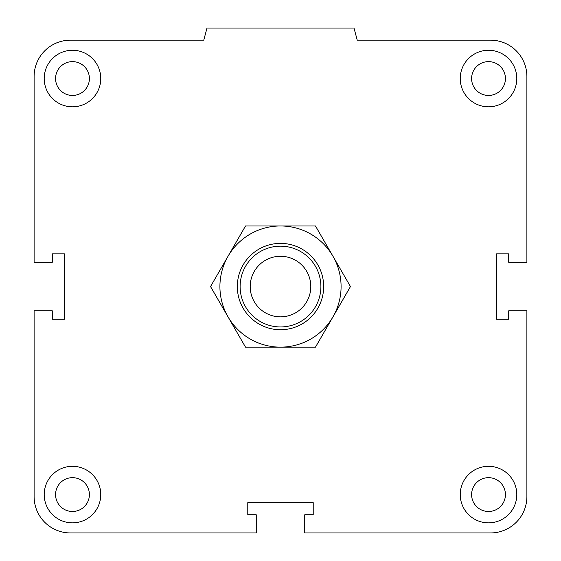 <?xml version="1.0" encoding="UTF-8"?>
<svg xmlns="http://www.w3.org/2000/svg" width="561" height="561" viewBox="0 0 561 561"><rect width="100%" height="100%" fill="white"/><g stroke="black" fill="none" stroke-linecap="round" stroke-linejoin="round"><path stroke-width="0.84" d="M471.605 494.578A16.914 16.914 0 0 1 488.519 477.663A16.914 16.914 0 0 1 505.433 494.578A16.914 16.914 0 0 1 488.519 511.492A16.914 16.914 0 0 1 471.605 494.578M460.244 494.578A28.274 28.274 0 0 1 502.656 470.09A28.274 28.274 0 0 1 502.656 519.065A28.274 28.274 0 0 1 460.244 494.578M55.567 494.578A16.914 16.914 0 0 1 72.481 477.663A16.914 16.914 0 0 1 89.395 494.578A16.914 16.914 0 0 1 72.481 511.492A16.914 16.914 0 0 1 55.567 494.578M44.207 494.578A28.274 28.274 0 0 1 86.618 470.09A28.274 28.274 0 0 1 86.618 519.065A28.274 28.274 0 0 1 44.207 494.578M55.567 78.54A16.914 16.914 0 0 1 72.481 61.626A16.914 16.914 0 0 1 89.395 78.54A16.914 16.914 0 0 1 72.481 95.454A16.914 16.914 0 0 1 55.567 78.54M44.207 78.54A28.274 28.274 0 0 1 86.618 54.052A28.274 28.274 0 0 1 86.618 103.028A28.274 28.274 0 0 1 44.207 78.54M471.605 78.54A16.914 16.914 0 0 1 488.519 61.626A16.914 16.914 0 0 1 505.433 78.54A16.914 16.914 0 0 1 488.519 95.454A16.914 16.914 0 0 1 471.605 78.54M460.244 78.54A28.274 28.274 0 0 1 502.656 54.052A28.274 28.274 0 0 1 502.656 103.028A28.274 28.274 0 0 1 460.244 78.54M304.735 514.774L313.22 514.774L313.22 502.656L247.78 502.656L247.78 514.774L256.265 514.774L256.265 532.95L70.462 532.95A36.353 36.353 0 0 1 34.109 496.597L34.109 310.794L52.285 310.794L52.285 319.279L64.403 319.279L64.403 253.838L52.285 253.838L52.285 262.324L34.109 262.324L34.109 76.52A36.353 36.353 0 0 1 70.462 40.168L203.755 40.168L207.002 28.05L353.998 28.05L357.245 40.168L490.538 40.168A36.353 36.353 0 0 1 526.891 76.52L526.891 262.324L508.715 262.324L508.715 253.838L496.597 253.838L496.597 319.279L508.715 319.279L508.715 310.794L526.891 310.794L526.891 496.597A36.353 36.353 0 0 1 490.538 532.95L304.735 532.95L304.735 514.774M320.892 286.559A40.392 40.392 0 0 0 260.304 251.58A40.392 40.392 0 0 0 260.304 321.537A40.392 40.392 0 0 0 320.892 286.559M310.794 286.559A30.294 30.294 0 0 1 265.353 312.793A30.294 30.294 0 0 1 265.353 260.325A30.294 30.294 0 0 1 310.794 286.559M350.464 286.559L332.968 316.853A60.588 60.588 0 0 0 332.968 256.265L350.464 286.559M315.478 347.147L280.5 347.147A60.588 60.588 0 0 0 332.968 316.853L315.478 347.147M245.522 347.147L228.032 316.853A60.588 60.588 0 0 0 280.5 347.147L245.522 347.147M210.536 286.559L228.032 256.265A60.588 60.588 0 0 0 228.032 316.853L210.536 286.559M228.032 256.265L245.522 225.971L280.5 225.971A60.588 60.588 0 0 0 228.032 256.265M280.5 225.971L315.478 225.971L332.968 256.265A60.588 60.588 0 0 0 280.5 225.971M323.669 286.559A43.169 43.169 0 0 0 258.916 249.168A43.169 43.169 0 0 0 258.916 323.949A43.169 43.169 0 0 0 323.669 286.559"/></g></svg>
